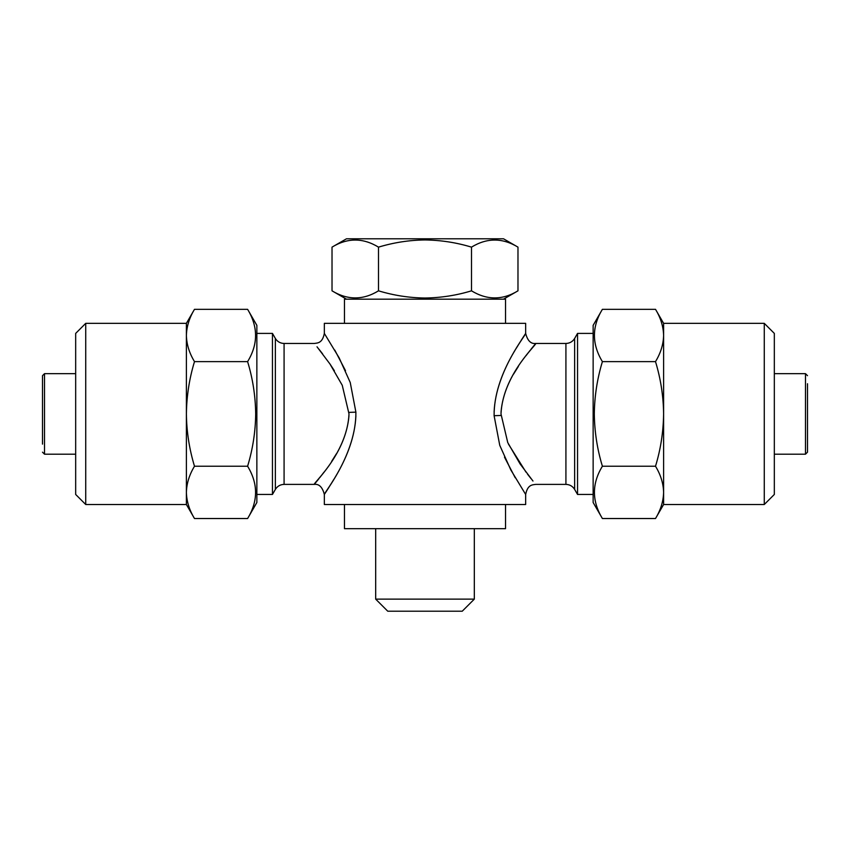 <?xml version="1.0" encoding="UTF-8"?>
<svg xmlns="http://www.w3.org/2000/svg" width="850" height="850" viewBox="0 0 850 850"><rect width="100%" height="100%" fill="white"/><g stroke="black" fill="none" stroke-linecap="round" stroke-linejoin="round"><path stroke-width="1.27" d="M505.527 323.34L505.527 299.179L344.473 299.179L344.473 323.34M517.979 290.828C502.531 300.263 487.029 300.263 471.495 290.828C456.439 295.407 440.948 297.797 425 298.021C409.254 297.84 393.752 295.439 378.505 290.828C363.056 300.263 347.554 300.263 332.021 290.828L332.021 247.137C347.469 237.692 362.971 237.692 378.505 247.137C393.752 242.526 409.254 240.125 425 239.944C440.948 240.157 456.439 242.558 471.495 247.137C486.944 237.692 502.446 237.692 517.979 247.137L517.979 290.828L503.508 299.179M332.021 247.137L346.492 238.786L503.508 238.786L517.979 247.137M85.733 504.517L85.733 323.34L75.671 333.402L75.671 494.456L85.733 504.517L186.394 504.517L194.491 518.532L247.605 518.532C258.219 501.149 258.219 483.714 247.605 466.236C252.79 449.076 255.489 431.641 255.691 413.929C255.457 395.983 252.758 378.547 247.605 361.622C258.219 344.239 258.219 326.804 247.605 309.326L194.491 309.326C189.316 317.858 186.617 326.581 186.394 335.474L186.394 413.929C186.596 431.641 189.295 449.076 194.491 466.236C189.316 474.767 186.617 483.491 186.394 492.384C186.617 501.298 189.306 510.011 194.491 518.532M85.733 323.34L186.394 323.34L186.394 335.474C186.617 344.388 189.306 353.101 194.491 361.622C189.327 378.547 186.639 395.983 186.394 413.929L186.394 504.517M247.605 309.326L256.859 325.348L256.859 502.509L247.605 518.532M602.395 518.532L593.141 502.509L593.141 325.348L602.395 309.326C591.781 326.708 591.781 344.144 602.395 361.622C597.21 378.771 594.511 396.206 594.309 413.929C594.543 431.864 597.242 449.299 602.395 466.236C591.781 483.618 591.781 501.054 602.395 518.532L655.509 518.532C660.684 509.989 663.383 501.277 663.606 492.384L663.606 413.929C663.404 396.206 660.705 378.771 655.509 361.622C660.684 353.079 663.383 344.367 663.606 335.474C663.383 326.559 660.694 317.847 655.509 309.326L602.395 309.326M764.267 323.34L764.267 504.517L774.329 494.456L774.329 333.402L764.267 323.34L663.606 323.34L655.509 309.326M764.267 504.517L663.606 504.517L663.606 492.384C663.383 483.469 660.694 474.757 655.509 466.236C660.673 449.299 663.361 431.874 663.606 413.929L663.606 323.34M42.5 444.125L42.5 375.679L44.508 373.66L75.671 373.66M807.5 375.679L805.492 373.66L805.492 454.187L807.5 452.179L807.5 383.733M348.978 415.639C345.971 454.559 312.545 483.937 314.277 484.383C313.448 482.832 347.151 453.209 349.01 413.929L342.252 385.284L329.917 363.928L317.018 346.8M318.952 349.212L322.564 353.834M330.044 364.108L334.379 370.738M345.514 370.696L334.794 350.115M284.081 343.464C280.277 343.336 277.376 341.668 275.358 338.438L275.358 489.419C277.376 486.189 280.277 484.511 284.081 484.383L284.081 343.464L314.277 343.464C317.443 342.933 322.362 343.464 324.339 333.402L339.161 357.882L350.243 382.521L355.895 412.154C356.214 454.304 324.371 492.171 324.36 494.434C322.724 494.615 354.174 457.544 355.895 415.873M336.409 453.762L331.627 461.401M323.978 472.175L319.844 477.53M318.941 478.667L314.277 484.383C319.111 483.788 322.458 487.146 324.339 494.456L324.339 504.517L525.661 504.517L525.661 494.456L510.839 469.965L499.757 445.336L494.105 415.703C493.786 373.554 525.629 335.686 525.64 333.423C527.276 333.243 495.826 370.313 494.105 411.974M501.022 412.218C504.029 373.299 537.455 343.921 535.723 343.474C536.552 345.026 502.849 374.648 500.99 413.929L507.748 442.574L520.083 463.919L532.982 481.047M531.048 478.646L527.457 474.056M525.98 472.111L508.459 444.125M504.486 457.151L515.206 477.743M513.591 374.085L518.372 366.456M526.023 355.683L530.156 350.328M531.059 349.191L535.723 343.464C530.889 344.059 527.542 340.712 525.661 333.402L525.661 323.34L324.339 323.34L324.339 333.402M574.643 338.438C572.624 341.668 569.723 343.336 565.919 343.464L565.919 484.383C569.723 484.511 572.624 486.189 574.643 489.419L574.643 338.438L577.543 333.402L577.543 494.456L593.141 494.456M525.332 333.891L524.291 335.484M524.025 335.899L521.029 340.563M519.966 342.263L516.29 348.277M275.358 489.419L272.457 494.456L272.457 333.402L256.859 333.402M474.321 599.133L462.241 611.214L387.759 611.214L375.679 599.133L474.321 599.133L474.321 528.679M505.527 504.517L505.527 528.679L344.473 528.679L344.473 504.517M324.668 493.967L325.709 492.373M325.975 491.959L328.971 487.284M330.034 485.594L333.71 479.581M655.509 466.236L602.395 466.236M655.509 361.622L602.395 361.622M194.491 466.236L247.605 466.236M194.491 361.622L247.605 361.622M378.505 247.137L378.505 290.828M471.495 247.137L471.495 290.828M42.5 452.179L44.508 454.187L44.508 373.66M355.895 412.154L348.989 412.377M494.105 415.703L501.011 415.48M44.508 454.187L75.671 454.187M805.492 373.66L774.329 373.66M284.081 484.383L314.277 484.383M565.919 484.383L535.723 484.383C532.557 484.914 527.638 484.394 525.661 494.456L525.661 494.456M565.919 343.464L535.723 343.464M593.141 333.402L577.543 333.402M256.859 494.456L272.457 494.456M375.679 599.133L375.679 528.679M275.358 338.438L272.457 333.402M574.643 489.419L577.543 494.456M805.492 454.187L774.329 454.187M663.606 504.517L655.509 518.532M186.394 323.34L194.491 309.326M346.492 299.179L332.021 290.828"/></g></svg>
